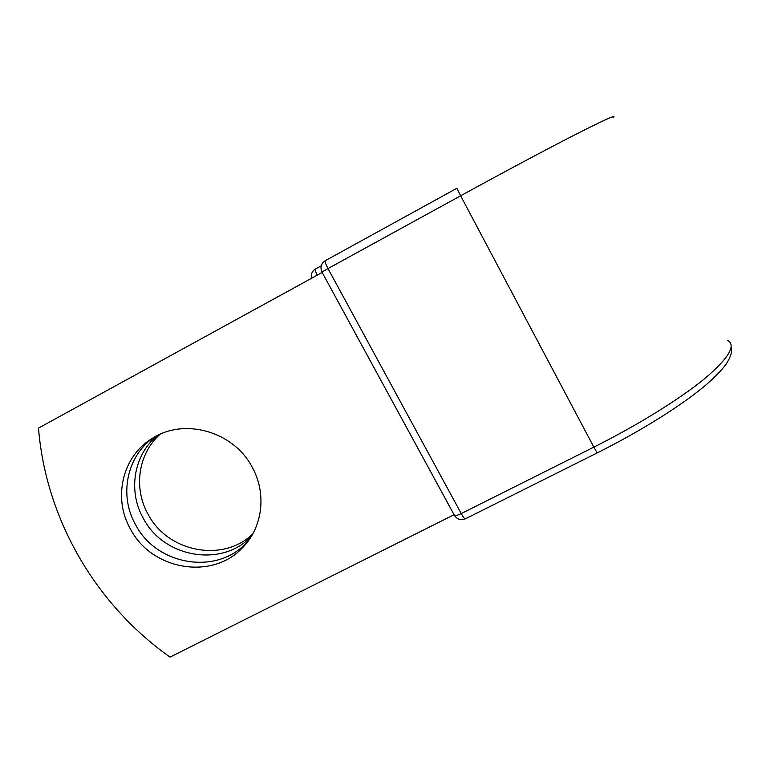 <?xml version="1.0" encoding="UTF-8"?>
<svg xmlns="http://www.w3.org/2000/svg" width="770" height="770" viewBox="0 0 770 770"><rect width="100%" height="100%" fill="white"/><g stroke="black" fill="none" stroke-linecap="round" stroke-linejoin="round"><path stroke-width="1.16" d="M251.857 466.591C233.223 431.354 184.251 417.59 152.422 438.313C122.045 456.225 112.439 498.941 130.977 529.991C152.412 570.156 212.097 580.176 242.107 548.105C262.743 527.874 267.103 493.195 251.857 466.591M153.673 437.562C126.367 456.35 118.705 496.332 136.088 525.631C157.205 565.267 216.11 575.132 245.726 543.466L248.96 539.962M252.781 533.889C223.56 562.687 168.476 552.485 148.514 515.034C133.143 488.863 137.965 453.694 160.122 434.261M251.376 536.295L251.155 536.517C222.116 567.577 164.405 557.942 143.74 519.105C127.608 491.732 133.46 454.724 157.581 435.454M454.069 514.707L170.045 657.099C95.817 604.758 45.834 519.221 38.5 428.101L322.178 272.455M456.928 188.265L460.633 195.782C504.764 171.566 549.145 147.927 577.538 133.46C605.798 119.157 617.617 113.931 613.007 117.8M731.163 346.972C732.462 351.351 730.759 357.097 726.062 364.21C721.298 370.736 713.915 378.224 703.896 386.665C679.891 406.57 639.629 431.681 597.145 452.933L593.853 447.129L461.24 513.571L328.001 268.566L321.966 272.079C319.983 267.363 321.071 263.581 325.209 260.722L456.918 188.255L325.209 260.722C324.748 261.521 325.681 264.129 328.001 268.566L460.633 195.782L593.853 447.129C637.964 425.03 679.91 398.966 704.598 378.705C728.882 358.031 736.505 345.22 727.477 340.244M315.392 269.048L321.225 265.852L315.392 269.048M321.995 272.137L454.521 515.534C455.57 515.89 457.813 515.236 461.24 513.571C463.222 517.132 464.57 518.884 465.282 518.855L597.145 452.933M317.221 275.179C315.507 271.666 314.882 269.635 315.353 269.067C311.994 271.233 310.772 274.274 311.686 278.22M465.282 518.855C460.874 520.568 457.293 519.461 454.521 515.534L454.281 515.111M251.155 536.517L251.54 536.016M245.726 543.466L242.107 548.105"/></g></svg>
